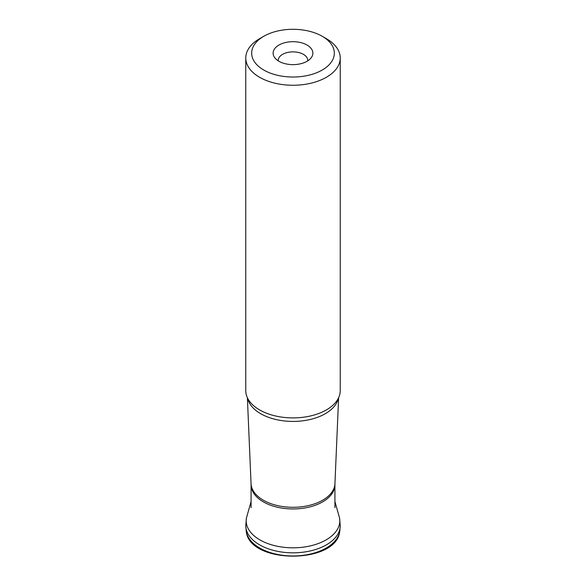 <?xml version="1.0" encoding="UTF-8"?>
<svg xmlns="http://www.w3.org/2000/svg" width="586" height="586" viewBox="0 0 586 586"><rect width="100%" height="100%" fill="white"/><g stroke="black" fill="none" stroke-linecap="round" stroke-linejoin="round"><path stroke-width="0.88" d="M339.961 528.506A46.961 27.11 180 0 1 339.741 531.495A46.961 27.11 180 0 1 339.675 531.832A46.961 27.11 180 0 1 293 555.968A46.961 27.11 180 0 1 246.325 531.832A46.961 27.11 180 0 1 246.259 531.495L245.768 525.525L246.435 518.024L251.079 501.535M278.262 60.856A14.76 8.519 180 0 1 278.24 60.395A14.76 8.519 180 0 1 287.352 52.52A14.76 8.519 180 0 1 303.438 54.366A14.76 8.519 180 0 1 307.76 60.395A14.76 8.519 180 0 1 307.738 60.856M307.057 45.049A19.873 11.471 180 0 1 311.144 57.846A19.873 11.471 180 0 1 293 64.636A19.873 11.471 180 0 1 274.856 57.846A19.873 11.471 180 0 1 281.727 43.708A19.873 11.471 180 0 1 307.057 45.049M326.402 38.698L322.227 36.288A41.328 23.865 180 0 1 322.227 70.034A41.328 23.865 180 0 1 263.773 70.034A41.328 23.865 180 0 1 263.773 36.288A41.328 23.865 180 0 1 322.227 36.288L326.402 38.698A47.239 27.271 180 0 1 340.239 57.985A47.239 27.271 180 0 1 293 85.256A47.239 27.271 180 0 1 245.761 57.985A47.239 27.271 180 0 1 259.598 38.698L263.773 36.288M340.239 57.985L340.239 390.628A47.239 27.271 180 0 1 336.32 401.505A47.239 27.271 180 0 1 293 417.899A47.239 27.271 180 0 1 249.68 401.505A47.239 27.271 180 0 1 245.761 390.628L245.761 57.985M339.953 528.543A46.953 27.11 180 0 1 339.668 531.868A46.953 27.11 180 0 1 339.668 531.883A46.953 27.11 180 0 1 293 555.997A46.953 27.11 180 0 1 246.332 531.883A46.953 27.11 180 0 1 246.332 531.868A46.953 27.11 180 0 1 246.296 531.67M339.741 531.495L340.232 525.525L339.565 518.024A46.807 27.022 180 0 1 293 547.815A46.807 27.022 180 0 1 246.435 518.024M340.232 525.525A47.232 27.271 180 0 1 293 552.825A47.232 27.271 180 0 1 245.768 525.525M251.079 484.754L251.057 483.67A41.958 24.224 0 0 0 263.334 500.202A41.958 24.224 0 0 0 308.573 505.564A41.958 24.224 0 0 0 334.943 483.67L334.921 484.754A41.921 24.202 180 0 1 293 508.956A41.921 24.202 180 0 1 251.079 484.754L251.079 507.659M338.393 398.165A45.723 26.399 180 0 1 307.95 419.972A45.723 26.399 180 0 1 260.667 413.694A45.723 26.399 180 0 1 247.607 398.165M339.668 531.868L339.668 531.868C335.91 564.215 250.09 564.215 246.332 531.883L246.332 531.868M339.565 518.024L334.921 501.535M334.921 484.754L334.921 507.659M334.943 483.67L338.62 397.704M251.057 483.67L247.38 397.704"/></g></svg>
